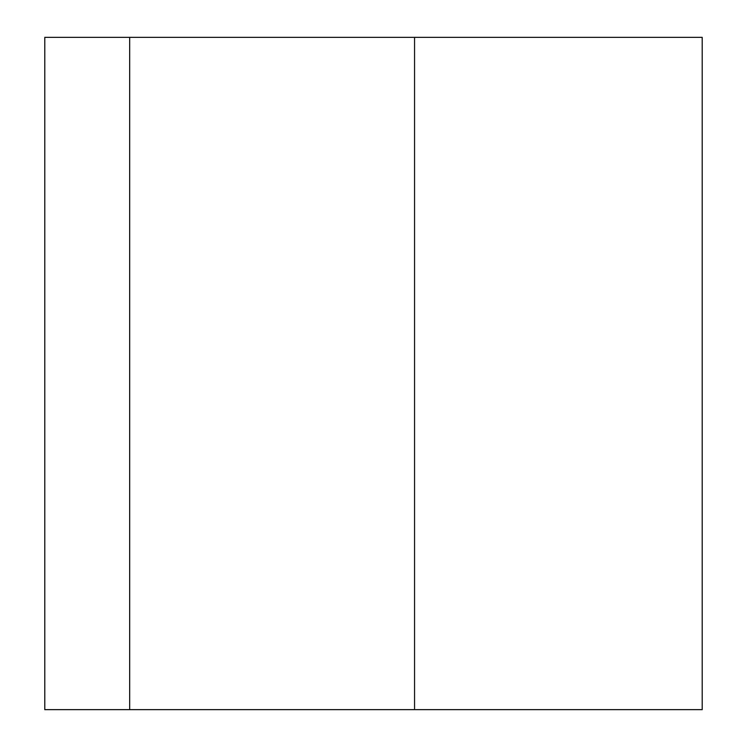 <?xml version="1.0" encoding="UTF-8"?>
<svg xmlns="http://www.w3.org/2000/svg" width="747" height="747" viewBox="0 0 747 747"><rect width="100%" height="100%" fill="white"/><g stroke="black" fill="none" stroke-linecap="round" stroke-linejoin="round"><path stroke-width="1.12" d="M129.67 709.65L129.67 37.35L44.792 37.35L44.792 709.65L702.208 709.65L702.208 37.35L129.67 37.35M414.557 709.65L414.557 37.35"/></g></svg>
